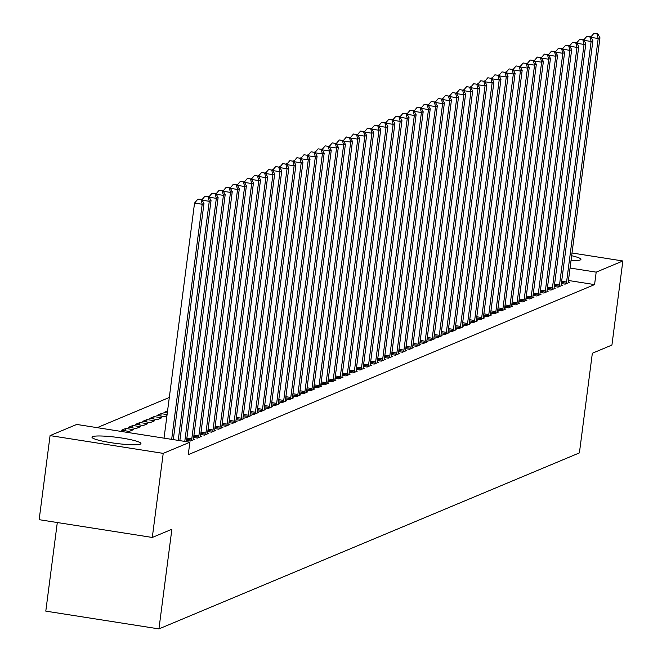 <?xml version="1.0" encoding="UTF-8"?>
<svg xmlns="http://www.w3.org/2000/svg" width="662" height="662" viewBox="0 0 662 662"><rect width="100%" height="100%" fill="white"/><g stroke="black" fill="none" stroke-linecap="round" stroke-linejoin="round"><path stroke-width="0.99" d="M571.654 255.731A24.684 3.07 -172.6 0 1 580.93 259.388A24.684 3.07 -172.6 0 1 580.301 259.951A24.684 3.07 -172.6 0 1 571.025 260.555M140.327 444.119A24.684 3.07 -172.6 0 1 113.5 443.06A24.684 3.07 -172.6 0 1 91.993 437.193A24.684 3.07 -172.6 0 1 92.622 436.63A24.684 3.07 -172.6 0 1 119.441 437.681A24.684 3.07 -172.6 0 1 140.948 443.548A24.684 3.07 -172.6 0 1 140.327 444.119M169.306 397.473L97.19 427.66M57.304 522.533L45.794 611.134L158.938 628.9L579.399 452.899L592.341 353.251L611.928 345.059L622.851 260.977L596.189 272.14L570.056 268.036M158.938 628.9L171.88 529.252L152.293 537.453L39.149 519.678L50.072 435.604L76.726 424.441L189.878 442.216L163.216 453.371L50.072 435.604M554.284 286.53L558.049 287.118L562.295 285.347L561.177 285.165M540.142 292.447L543.907 293.043L548.153 291.263L547.035 291.09M525.992 298.363L529.766 298.959L534.011 297.18L532.893 297.006M511.85 304.288L515.624 304.876L519.86 303.105L518.751 302.931M497.708 310.205L501.482 310.801L505.718 309.022L504.609 308.848M483.566 316.13L487.34 316.717L491.576 314.947L490.459 314.764M469.424 322.046L473.198 322.642L477.434 320.863L476.317 320.689M455.282 327.963L459.047 328.559L463.292 326.78L462.175 326.606M441.14 333.888L444.905 334.476L449.15 332.705L448.033 332.523M426.998 339.805L430.763 340.4L435.008 338.621L433.891 338.447M412.856 345.73L416.621 346.317L420.867 344.538L419.749 344.364M398.714 351.646L402.479 352.234L406.725 350.463L405.607 350.289M384.572 357.563L388.337 358.159L392.583 356.379L391.465 356.206M370.43 363.488L374.195 364.075L378.441 362.304L377.323 362.122M356.288 369.404L360.054 370L364.299 368.221L363.181 368.047M342.138 375.329L345.912 375.917L350.157 374.138L349.04 373.964M327.996 381.246L331.77 381.833L336.006 380.062L334.898 379.889M313.854 387.162L317.628 387.758L321.864 385.979L320.747 385.805M299.712 393.087L303.486 393.675L307.722 391.904L306.605 391.722M285.57 399.004L289.335 399.6L293.58 397.821L292.463 397.647M271.428 404.921L275.193 405.516L279.438 403.737L278.321 403.563M257.286 410.845L261.051 411.433L265.297 409.662L264.179 409.488M243.144 416.762L246.909 417.358L251.155 415.579L250.037 415.405M167.552 410.97L163.961 412.467L167.296 412.989M229.002 422.687L232.767 423.275L237.013 421.504L235.895 421.322M149.819 418.392L157.465 419.592L161.71 417.813L154.064 416.613L149.819 418.392M214.86 428.604L218.625 429.199L222.871 427.42L221.753 427.247M135.677 424.309L143.323 425.509L147.568 423.73L139.922 422.53L135.677 424.309M200.718 434.52L204.484 435.116L208.729 433.337L207.611 433.163M121.535 430.226L129.181 431.425L133.426 429.655L125.78 428.455L121.535 430.226M186.576 440.445L190.342 441.033L194.587 439.262L193.47 439.08M189.878 442.216L188.256 454.67L594.575 284.594L568.443 280.489M193.643 437.483L197.408 438.078L201.653 436.299L200.536 436.126M128.61 427.271L136.248 428.471L140.493 426.692L132.847 425.492L128.61 427.271M207.785 431.566L211.559 432.154L215.795 430.383L214.678 430.201M142.752 421.346L150.39 422.546L154.635 420.775L146.989 419.576L142.752 421.346M221.927 425.641L225.701 426.237L229.937 424.458L228.82 424.284M160.825 416.05L161.131 413.651L156.894 415.43L164.54 416.63L166.948 415.62M161.131 413.651L167.081 414.586M236.069 419.725L239.843 420.312L244.079 418.541L242.971 418.367M250.211 413.808L253.985 414.395L258.23 412.616L257.113 412.443M264.361 407.883L268.127 408.479L272.372 406.7L271.255 406.526M278.503 401.966L282.269 402.554L286.514 400.783L285.396 400.601M292.645 396.042L296.411 396.637L300.656 394.858L299.538 394.684M306.787 390.125L310.552 390.712L314.798 388.942L313.68 388.768M320.929 384.208L324.694 384.796L328.94 383.017L327.822 382.843M335.071 378.283L338.836 378.879L343.082 377.1L341.964 376.926M349.213 372.367L352.978 372.954L357.223 371.183L356.106 371.01M363.355 366.442L367.12 367.038L371.365 365.258L370.248 365.085M377.497 360.525L381.271 361.121L385.507 359.342L384.39 359.168M391.639 354.609L395.413 355.196L399.649 353.425L398.532 353.243M405.781 348.684L409.555 349.279L413.791 347.5L412.674 347.327M419.923 342.767L423.697 343.355L427.933 341.584L426.824 341.41M434.065 336.842L437.839 337.438L442.084 335.659L440.966 335.485M448.215 330.926L451.981 331.521L456.226 329.742L455.108 329.568M462.357 325.009L466.122 325.596L470.368 323.826L469.25 323.644M476.499 319.084L480.264 319.68L484.51 317.901L483.392 317.727M490.641 313.167L494.406 313.755L498.651 311.984L497.534 311.81M504.783 307.251L508.548 307.838L512.793 306.059L511.676 305.885M518.925 301.326L522.69 301.922L526.935 300.143L525.818 299.969M533.067 295.409L536.832 295.997L541.077 294.226L539.96 294.044M547.209 289.484L550.974 290.08L555.219 288.301L554.102 288.127M561.351 283.568L565.125 284.155L569.361 282.384L568.244 282.211M572.009 252.992L622.851 260.977M152.293 537.453L163.216 453.371M594.575 284.594L596.189 272.14M125.466 430.846L125.78 428.455M132.541 427.884L132.847 425.492M139.608 424.93L139.922 422.53M146.683 421.967L146.989 419.576M153.75 419.005L154.064 416.613M171.665 439.353L202.2 204.26L203.97 203.524L173.303 439.609M164.027 438.153L194.554 203.06L202.2 204.26L200.967 199.634L201.67 199.336L197.905 199.154L200.967 199.634M197.905 199.154L194.554 203.06M203.97 203.524L201.67 199.336M178.219 440.387L209.275 201.306L211.037 200.561L179.857 440.644M208.034 196.672L204.98 196.192L208.034 196.672L209.275 201.306L202.133 200.181M204.98 196.192L201.91 199.775M211.037 200.561L208.745 196.374M184.772 441.413L216.342 198.343L218.112 197.599L186.485 441.115A3.161 0.662 98.9 0 0 186.427 441.67M215.109 193.709L212.047 193.23L215.109 193.709L216.342 198.343L209.209 197.218M212.047 193.23L208.985 196.813M218.112 197.599L215.812 193.42M191.484 440.553L191.583 440.081A3.161 0.662 98.9 0 0 191.79 438.898L223.417 195.381L225.188 194.645L193.561 438.161A3.161 0.662 98.9 0 0 193.453 439.295L193.436 439.742M222.175 190.755L219.122 190.275L222.175 190.755L223.417 195.381L216.275 194.264M219.122 190.275L216.052 193.85M225.188 194.645L222.887 190.457M198.559 437.599L198.658 437.119A3.161 0.662 98.9 0 0 198.857 435.935L230.484 192.419L232.254 191.682L200.627 435.199A3.161 0.662 98.9 0 0 200.528 436.341L200.512 436.779M229.251 187.793L226.189 187.313L229.251 187.793L230.484 192.419L223.351 191.301M226.189 187.313L223.127 190.896M232.254 191.682L229.954 187.495M205.625 434.636L205.733 434.164A3.161 0.662 98.9 0 0 205.932 432.981L237.559 189.464L239.33 188.72L207.703 432.236A3.161 0.662 98.9 0 0 207.603 433.378L207.578 433.817M236.317 184.83L233.264 184.35L236.317 184.83L237.559 189.464L230.417 188.339M233.264 184.35L230.194 187.934M239.33 188.72L237.029 184.532M212.701 431.674L212.8 431.202A3.161 0.662 98.9 0 0 213.007 430.019L244.634 186.502L246.396 185.765L214.769 429.282A3.161 0.662 98.9 0 0 214.67 430.416L214.653 430.854M243.393 181.876L240.331 181.388L243.393 181.876L244.634 186.502L237.493 185.385M240.331 181.388L237.269 184.971M246.396 185.765L244.096 181.578M219.767 428.719L219.875 428.24A3.161 0.662 98.9 0 0 220.074 427.056L251.701 183.54L253.472 182.803L221.844 426.32A3.161 0.662 98.9 0 0 221.745 427.462L221.72 427.9M250.468 178.914L247.406 178.434L250.468 178.914L251.701 183.54L244.568 182.422M247.406 178.434L244.336 182.009M253.472 182.803L251.171 178.616M226.843 425.757L226.942 425.285A3.161 0.662 98.9 0 0 227.149 424.102L258.776 180.585L260.538 179.841L228.911 423.357A3.161 0.662 98.9 0 0 228.812 424.499L228.795 424.938M257.535 175.951L254.481 175.471L257.535 175.951L258.776 180.585L251.634 179.46M254.481 175.471L251.411 179.054M260.538 179.841L258.246 175.653M233.909 422.795L234.017 422.323A3.161 0.662 98.9 0 0 234.216 421.14L265.843 177.623L267.613 176.886L235.986 420.395A3.161 0.662 98.9 0 0 235.887 421.537L235.871 421.975M264.61 172.989L261.548 172.509L264.61 172.989L265.843 177.623L258.71 176.506M261.548 172.509L258.478 176.092M267.613 176.886L265.313 172.699M240.985 419.84L241.084 419.36A3.161 0.662 98.9 0 0 241.291 418.177L272.918 174.66L274.68 173.924L243.053 417.441A3.161 0.662 98.9 0 0 242.954 418.583L242.937 419.021M271.677 170.035L268.623 169.555L271.677 170.035L272.918 174.66L265.776 173.543M268.623 169.555L265.553 173.13M274.68 173.924L272.388 169.737M248.06 416.878L248.159 416.406A3.161 0.662 98.9 0 0 248.358 415.215L279.985 171.706L281.755 170.962L250.128 414.478A3.161 0.662 98.9 0 0 250.029 415.62L250.013 416.059M278.752 167.072L275.69 166.592L278.752 167.072L279.985 171.706L272.852 170.581M275.69 166.592L272.628 170.175M281.755 170.962L279.455 166.774M255.127 413.916L255.226 413.444A3.161 0.662 98.9 0 0 255.433 412.26L287.06 168.744L288.822 168.007L257.195 411.516A3.161 0.662 98.9 0 0 257.096 412.658L257.079 413.096M285.818 164.11L282.765 163.63L285.818 164.11L287.06 168.744L279.918 167.618M282.765 163.63L279.695 167.213M288.822 168.007L286.53 163.82M262.202 410.953L262.301 410.481A3.161 0.662 98.9 0 0 262.5 409.298L294.127 165.781L295.897 165.045L264.27 408.562A3.161 0.662 98.9 0 0 264.171 409.704L264.155 410.142M292.894 161.156L289.832 160.676L292.894 161.156L294.127 165.781L286.994 164.664M289.832 160.676L286.77 164.25M295.897 165.045L293.597 160.858M269.268 407.999L269.368 407.519A3.161 0.662 98.9 0 0 269.575 406.336L301.202 162.827L302.964 162.082L271.337 405.599A3.161 0.662 98.9 0 0 271.238 406.741L271.221 407.18M299.96 158.193L296.907 157.713L299.96 158.193L301.202 162.827L294.06 161.702M296.907 157.713L293.837 161.296M302.964 162.082L300.672 157.895M276.344 405.036L276.443 404.565A3.161 0.662 98.9 0 0 276.642 403.381L308.269 159.865L310.039 159.12L278.412 402.637A3.161 0.662 98.9 0 0 278.313 403.779L278.297 404.217M307.036 155.231L303.974 154.751L307.036 155.231L308.269 159.865L301.136 158.739M303.974 154.751L300.912 158.334M310.039 159.12L307.739 154.941M283.41 402.074L283.51 401.602A3.161 0.662 98.9 0 0 283.717 400.419L315.344 156.902L317.115 156.166L285.488 399.683A3.161 0.662 98.9 0 0 285.38 400.816L285.363 401.263M314.102 152.277L311.049 151.797L314.102 152.277L315.344 156.902L308.202 155.785M311.049 151.797L307.979 155.371M317.115 156.166L314.814 151.979M290.486 399.12L290.585 398.64A3.161 0.662 98.9 0 0 290.784 397.457L322.411 153.94L324.181 153.203L292.554 396.72A3.161 0.662 98.9 0 0 292.455 397.862L292.438 398.301M321.178 149.314L318.116 148.834L321.178 149.314L322.411 153.94L315.278 152.823M318.116 148.834L315.054 152.409M324.181 153.203L321.881 149.016M297.552 396.157L297.66 395.686A3.161 0.662 98.9 0 0 297.859 394.502L329.486 150.986L331.257 150.241L299.629 393.758A3.161 0.662 98.9 0 0 299.53 394.9L299.505 395.338M328.244 146.352L325.191 145.872L328.244 146.352L329.486 150.986L322.344 149.86M325.191 145.872L322.121 149.455M331.257 150.241L328.956 146.054M304.628 393.195L304.727 392.723A3.161 0.662 98.9 0 0 304.934 391.54L336.561 148.023L338.323 147.287L306.696 390.795A3.161 0.662 98.9 0 0 306.597 391.937L306.58 392.376M335.32 143.397L332.258 142.909L335.32 143.397L336.561 148.023L329.419 146.906M332.258 142.909L329.196 146.492M338.323 147.287L336.023 143.1M311.694 390.241L311.802 389.761A3.161 0.662 98.9 0 0 312.001 388.577L343.628 145.061L345.399 144.324L313.771 387.841A3.161 0.662 98.9 0 0 313.672 388.983L313.656 389.422M342.395 140.435L339.333 139.955L342.395 140.435L343.628 145.061L336.495 143.944M339.333 139.955L336.263 143.53M345.399 144.324L343.098 140.137M318.77 387.278L318.869 386.807A3.161 0.662 98.9 0 0 319.076 385.623L350.703 142.107L352.465 141.362L320.838 384.879A3.161 0.662 98.9 0 0 320.739 386.02L320.722 386.459M349.462 137.473L346.408 136.993L349.462 137.473L350.703 142.107L343.561 140.981M346.408 136.993L343.338 140.576M352.465 141.362L350.173 137.175M325.845 384.316L325.944 383.844A3.161 0.662 98.9 0 0 326.143 382.661L357.77 139.144L359.54 138.408L327.913 381.916A3.161 0.662 98.9 0 0 327.814 383.058L327.798 383.497M356.537 134.51L353.475 134.03L356.537 134.51L357.77 139.144L350.637 138.027M353.475 134.03L350.405 137.613M359.54 138.408L357.24 134.22M332.912 381.362L333.011 380.882A3.161 0.662 98.9 0 0 333.218 379.698L364.845 136.182L366.607 135.445L334.98 378.962A3.161 0.662 98.9 0 0 334.881 380.104L334.864 380.542M363.603 131.556L360.55 131.076L363.603 131.556L364.845 136.182L357.703 135.065M360.55 131.076L357.48 134.651M366.607 135.445L364.315 131.258M339.987 378.399L340.086 377.928A3.161 0.662 98.9 0 0 340.285 376.736L371.912 133.227L373.682 132.483L342.055 375.999A3.161 0.662 98.9 0 0 341.956 377.141L341.94 377.58M370.679 128.594L367.617 128.114L370.679 128.594L371.912 133.227L364.779 132.102M367.617 128.114L364.555 131.697M373.682 132.483L371.382 128.296M347.053 375.437L347.153 374.965A3.161 0.662 98.9 0 0 347.36 373.782L378.987 130.265L380.749 129.52L349.122 373.037A3.161 0.662 98.9 0 0 349.023 374.179L349.006 374.618M377.745 125.631L374.692 125.151L377.745 125.631L378.987 130.265L371.845 129.14M374.692 125.151L371.622 128.734M380.749 129.52L378.457 125.341M354.129 372.474L354.228 372.003A3.161 0.662 98.9 0 0 354.427 370.819L386.054 127.303L387.824 126.566L356.197 370.083A3.161 0.662 98.9 0 0 356.098 371.225L356.082 371.663M384.821 122.677L381.759 122.197L384.821 122.677L386.054 127.303L378.921 126.185M381.759 122.197L378.697 125.772M387.824 126.566L385.524 122.379M361.195 369.52L361.295 369.04A3.161 0.662 98.9 0 0 361.502 367.857L393.129 124.348L394.891 123.604L363.264 367.12A3.161 0.662 98.9 0 0 363.165 368.262L363.148 368.701M391.887 119.714L388.834 119.234L391.887 119.714L393.129 124.348L385.987 123.223M388.834 119.234L385.764 122.818M394.891 123.604L392.599 119.417M368.271 366.558L368.37 366.086A3.161 0.662 98.9 0 0 368.568 364.903L400.196 121.386L401.966 120.641L370.339 364.158A3.161 0.662 98.9 0 0 370.24 365.3L370.224 365.738M398.963 116.752L395.901 116.272L398.963 116.752L400.196 121.386L393.062 120.261M395.901 116.272L392.839 119.855M401.966 120.641L399.666 116.454M375.337 363.595L375.445 363.124A3.161 0.662 98.9 0 0 375.644 361.94L407.271 118.424L409.042 117.687L377.414 361.204A3.161 0.662 98.9 0 0 377.307 362.337L377.29 362.784M406.029 113.798L402.976 113.318L406.029 113.798L407.271 118.424L400.129 117.306M402.976 113.318L399.906 116.893M409.042 117.687L406.741 113.5M382.413 360.641L382.512 360.161A3.161 0.662 98.9 0 0 382.71 358.978L414.338 115.461L416.108 114.725L384.481 358.241A3.161 0.662 98.9 0 0 384.382 359.383L384.365 359.822M413.105 110.835L410.043 110.355L413.105 110.835L414.338 115.461L407.204 114.344M410.043 110.355L406.981 113.93M416.108 114.725L413.808 110.537M389.479 357.679L389.587 357.207A3.161 0.662 98.9 0 0 389.786 356.024L421.413 112.507L423.183 111.762L391.556 355.279A3.161 0.662 98.9 0 0 391.457 356.421L391.432 356.859M420.171 107.873L417.118 107.393L420.171 107.873L421.413 112.507L414.271 111.382M417.118 107.393L414.048 110.976M423.183 111.762L420.883 107.575M396.555 354.716L396.654 354.244A3.161 0.662 98.9 0 0 396.861 353.061L428.488 109.544L430.25 108.808L398.623 352.316A3.161 0.662 98.9 0 0 398.524 353.458L398.507 353.897M427.247 104.91L424.185 104.431L427.247 104.91L428.488 109.544L421.346 108.427M424.185 104.431L421.123 108.014M430.25 108.808L427.95 104.621M403.621 351.762L403.729 351.282A3.161 0.662 98.9 0 0 403.928 350.099L435.555 106.582L437.325 105.846L405.698 349.362A3.161 0.662 98.9 0 0 405.599 350.504L405.583 350.943M434.322 101.956L431.26 101.476L434.322 101.956L435.555 106.582L428.422 105.465M431.26 101.476L428.19 105.051M437.325 105.846L435.025 101.658M410.697 348.8L410.796 348.328A3.161 0.662 98.9 0 0 411.003 347.136L442.63 103.628L444.392 102.883L412.765 346.4A3.161 0.662 98.9 0 0 412.666 347.542L412.649 347.98M441.388 98.994L438.335 98.514L441.388 98.994L442.63 103.628L435.488 102.502M438.335 98.514L435.265 102.097M444.392 102.883L442.1 98.696M417.772 345.837L417.871 345.365A3.161 0.662 98.9 0 0 418.07 344.182L449.697 100.665L451.467 99.929L419.84 343.437A3.161 0.662 98.9 0 0 419.741 344.579L419.725 345.018M448.464 96.031L445.402 95.551L448.464 96.031L449.697 100.665L442.564 99.54M445.402 95.551L442.332 99.135M451.467 99.929L449.167 95.742M424.839 342.875L424.938 342.403A3.161 0.662 98.9 0 0 425.145 341.22L456.772 97.703L458.534 96.966L426.907 340.483A3.161 0.662 98.9 0 0 426.808 341.625L426.791 342.064M455.53 93.077L452.477 92.597L455.53 93.077L456.772 97.703L449.63 96.586M452.477 92.597L449.407 96.172M458.534 96.966L456.242 92.779M431.914 339.92L432.013 339.44A3.161 0.662 98.9 0 0 432.212 338.257L463.839 94.749L465.609 94.004L433.982 337.521A3.161 0.662 98.9 0 0 433.883 338.663L433.867 339.101M462.606 90.115L459.544 89.635L462.606 90.115L463.839 94.749L456.706 93.623M459.544 89.635L456.482 93.218M465.609 94.004L463.309 89.817M438.98 336.958L439.08 336.486A3.161 0.662 98.9 0 0 439.287 335.303L470.914 91.786L472.676 91.042L441.049 334.558A3.161 0.662 98.9 0 0 440.95 335.7L440.933 336.139M469.672 87.152L466.619 86.672L469.672 87.152L470.914 91.786L463.772 90.661M466.619 86.672L463.549 90.255M472.676 91.042L470.384 86.863M446.056 333.996L446.155 333.524A3.161 0.662 98.9 0 0 446.353 332.341L477.981 88.824L479.751 88.087L448.124 331.604A3.161 0.662 98.9 0 0 448.025 332.738L448.008 333.185M476.748 84.198L473.686 83.718L476.748 84.198L477.981 88.824L470.848 87.707M473.686 83.718L470.624 87.293M479.751 88.087L477.451 83.9M453.122 331.041L453.222 330.561A3.161 0.662 98.9 0 0 453.429 329.378L485.056 85.861L486.827 85.125L455.199 328.642A3.161 0.662 98.9 0 0 455.092 329.784L455.075 330.222M483.814 81.236L480.761 80.756L483.814 81.236L485.056 85.861L477.914 84.744M480.761 80.756L477.691 84.339M486.827 85.125L484.526 80.938M460.198 328.079L460.297 327.607A3.161 0.662 98.9 0 0 460.495 326.424L492.123 82.907L493.893 82.162L462.266 325.679A3.161 0.662 98.9 0 0 462.167 326.821L462.15 327.26M490.89 78.273L487.828 77.793L490.89 78.273L492.123 82.907L484.989 81.782M487.828 77.793L484.766 81.376M493.893 82.162L491.593 77.975M467.264 325.116L467.372 324.645A3.161 0.662 98.9 0 0 467.571 323.461L499.198 79.945L500.969 79.208L469.341 322.725A3.161 0.662 98.9 0 0 469.242 323.859L469.217 324.297M497.956 75.319L494.903 74.831L497.956 75.319L499.198 79.945L492.056 78.828M494.903 74.831L491.833 78.414M500.969 79.208L498.668 75.021M474.34 322.162L474.439 321.682A3.161 0.662 98.9 0 0 474.637 320.499L506.264 76.982L508.035 76.246L476.408 319.763A3.161 0.662 98.9 0 0 476.309 320.905L476.292 321.343M505.032 72.357L501.97 71.877L505.032 72.357L506.264 76.982L499.131 75.865M501.97 71.877L498.908 75.451M508.035 76.246L505.735 72.059M481.406 319.2L481.514 318.728A3.161 0.662 98.9 0 0 481.713 317.545L513.34 74.028L515.11 73.283L483.483 316.8A3.161 0.662 98.9 0 0 483.384 317.942L483.359 318.381M512.098 69.394L509.045 68.914L512.098 69.394L513.34 74.028L506.207 72.903M509.045 68.914L505.975 72.497M515.11 73.283L512.81 69.096M488.482 316.237L488.581 315.766A3.161 0.662 98.9 0 0 488.788 314.582L520.415 71.066L522.177 70.329L490.55 313.838A3.161 0.662 98.9 0 0 490.451 314.98L490.434 315.418M519.173 66.432L516.112 65.952L519.173 66.432L520.415 71.066L513.273 69.949M516.112 65.952L513.05 69.535M522.177 70.329L519.877 66.142M495.548 313.283L495.656 312.803A3.161 0.662 98.9 0 0 495.855 311.62L527.482 68.103L529.252 67.367L497.625 310.883A3.161 0.662 98.9 0 0 497.526 312.025L497.51 312.464M526.249 63.478L523.187 62.998L526.249 63.478L527.482 68.103L520.349 66.986M523.187 62.998L520.117 66.572M529.252 67.367L526.952 63.18M502.623 310.321L502.723 309.849A3.161 0.662 98.9 0 0 502.93 308.658L534.557 65.149L536.319 64.404L504.692 307.921A3.161 0.662 98.9 0 0 504.593 309.063L504.576 309.502M533.315 60.515L530.262 60.035L533.315 60.515L534.557 65.149L527.415 64.024M530.262 60.035L527.192 63.618M536.319 64.404L534.027 60.217M509.699 307.358L509.798 306.887A3.161 0.662 98.9 0 0 509.997 305.703L541.624 62.187L543.394 61.45L511.767 304.959A3.161 0.662 98.9 0 0 511.668 306.101L511.652 306.539M540.391 57.553L537.329 57.073L540.391 57.553L541.624 62.187L534.491 61.061M537.329 57.073L534.259 60.656M543.394 61.45L541.094 57.263M516.765 304.396L516.865 303.924A3.161 0.662 98.9 0 0 517.072 302.741L548.699 59.224L550.461 58.488L518.834 302.004A3.161 0.662 98.9 0 0 518.735 303.146L518.718 303.585M547.457 54.598L544.404 54.119L547.457 54.598L548.699 59.224L541.557 58.107M544.404 54.119L541.334 57.693M550.461 58.488L548.169 54.301M523.841 301.442L523.94 300.962A3.161 0.662 98.9 0 0 524.139 299.778L555.766 56.27L557.536 55.525L525.909 299.042A3.161 0.662 98.9 0 0 525.81 300.184L525.793 300.622M554.533 51.636L551.471 51.156L554.533 51.636L555.766 56.27L548.633 55.145M551.471 51.156L548.409 54.739M557.536 55.525L555.236 51.338M530.907 298.479L531.007 298.008A3.161 0.662 98.9 0 0 531.214 296.824L562.841 53.308L564.603 52.563L532.976 296.079A3.161 0.662 98.9 0 0 532.877 297.221L532.86 297.66M561.599 48.674L558.546 48.194L561.599 48.674L562.841 53.308L555.699 52.182M558.546 48.194L555.476 51.777M564.603 52.563L562.311 48.384M537.983 295.517L538.082 295.045A3.161 0.662 98.9 0 0 538.28 293.862L569.908 50.345L571.678 49.609L540.051 293.125A3.161 0.662 98.9 0 0 539.952 294.259L539.935 294.706M568.675 45.719L565.613 45.239L568.675 45.719L569.908 50.345L562.774 49.228M565.613 45.239L562.551 48.814M571.678 49.609L569.378 45.421M545.049 292.563L545.149 292.083A3.161 0.662 98.9 0 0 545.356 290.899L576.983 47.383L578.754 46.646L547.126 290.163A3.161 0.662 98.9 0 0 547.019 291.305L547.002 291.743M575.741 42.757L572.688 42.277L575.741 42.757L576.983 47.383L569.841 46.266M572.688 42.277L569.618 45.852M578.754 46.646L576.453 42.459M552.125 289.6L552.224 289.128A3.161 0.662 98.9 0 0 552.422 287.945L584.049 44.428L585.82 43.684L554.193 287.2A3.161 0.662 98.9 0 0 554.094 288.342L554.077 288.781M582.817 39.794L579.755 39.315L582.817 39.794L584.049 44.428L576.916 43.303M579.755 39.315L576.693 42.898M585.82 43.684L583.52 39.497M559.191 286.638L559.299 286.166A3.161 0.662 98.9 0 0 559.498 284.983L591.125 41.466L592.895 40.73L561.268 284.238A3.161 0.662 98.9 0 0 561.169 285.38L561.144 285.818M589.883 36.84L586.83 36.352L589.883 36.84L591.125 41.466L583.983 40.349M586.83 36.352L583.76 39.935M592.895 40.73L590.595 36.542M566.267 283.684L566.366 283.204A3.161 0.662 98.9 0 0 566.573 282.02L598.2 38.504L599.962 37.767L568.335 281.284A3.161 0.662 98.9 0 0 568.236 282.426L568.219 282.864M596.958 33.878L593.897 33.398L596.958 33.878L598.2 38.504L591.058 37.386M593.897 33.398L590.835 36.973M599.962 37.767L597.662 33.58M191.583 440.081L186.717 439.32M191.79 438.898L186.874 438.128M198.658 437.119L193.792 436.357M198.857 435.935L193.941 435.166M205.733 434.164L200.859 433.395M205.932 432.981L201.016 432.203M212.8 431.202L207.934 430.441M213.007 430.019L208.091 429.249M219.875 428.24L215.001 427.478M220.074 427.056L215.158 426.287M226.942 425.285L222.076 424.516M227.149 424.102L222.233 423.324M234.017 422.323L229.143 421.562M234.216 421.14L229.3 420.37M241.084 419.36L236.218 418.599M241.291 418.177L236.375 417.408M248.159 416.406L243.293 415.637M248.358 415.215L243.442 414.445M255.226 413.444L250.36 412.674M255.433 412.26L250.517 411.483M262.301 410.481L257.435 409.72M262.5 409.298L257.584 408.528M269.368 407.519L264.502 406.758M269.575 406.336L264.659 405.566M276.443 404.565L271.577 403.795M276.642 403.381L271.726 402.604M283.51 401.602L278.644 400.841M283.717 400.419L278.801 399.649M290.585 398.64L285.719 397.879M290.784 397.457L285.876 396.687M297.66 395.686L292.786 394.916M297.859 394.502L292.943 393.725M304.727 392.723L299.861 391.962M304.934 391.54L300.018 390.77M311.802 389.761L306.928 388.999M312.001 388.577L307.085 387.808M318.869 386.807L314.003 386.037M319.076 385.623L314.16 384.845M325.944 383.844L321.078 383.083M326.143 382.661L321.227 381.891M333.011 380.882L328.145 380.12M333.218 379.698L328.302 378.929M340.086 377.928L335.22 377.158M340.285 376.736L335.369 375.966M347.153 374.965L342.287 374.195M347.36 373.782L342.444 373.004M354.228 372.003L349.362 371.241M354.427 370.819L349.511 370.05M361.295 369.04L356.429 368.279M361.502 367.857L356.586 367.087M368.37 366.086L363.504 365.316M368.568 364.903L363.653 364.125M375.445 363.124L370.571 362.362M375.644 361.94L370.728 361.171M382.512 360.161L377.646 359.4M382.71 358.978L377.803 358.208M389.587 357.207L384.713 356.437M389.786 356.024L384.87 355.246M396.654 354.244L391.788 353.483M396.861 353.061L391.945 352.292M403.729 351.282L398.855 350.521M403.928 350.099L399.012 349.329M410.796 348.328L405.93 347.558M411.003 347.136L406.087 346.367M417.871 345.365L413.005 344.596M418.07 344.182L413.154 343.413M424.938 342.403L420.072 341.642M425.145 341.22L420.229 340.45M432.013 339.44L427.147 338.679M432.212 338.257L427.296 337.488M439.08 336.486L434.214 335.717M439.287 335.303L434.371 334.525M446.155 333.524L441.289 332.763M446.353 332.341L441.438 331.571M453.222 330.561L448.356 329.8M453.429 329.378L448.513 328.609M460.297 327.607L455.431 326.838M460.495 326.424L455.58 325.646M467.372 324.645L462.498 323.883M467.571 323.461L462.655 322.692M474.439 321.682L469.573 320.921M474.637 320.499L469.73 319.729M481.514 318.728L476.64 317.959M481.713 317.545L476.797 316.767M488.581 315.766L483.715 315.004M488.788 314.582L483.872 313.813M495.656 312.803L490.782 312.042M495.855 311.62L490.939 310.85M502.723 309.849L497.857 309.08M502.93 308.658L498.014 307.888M509.798 306.887L504.932 306.117M509.997 305.703L505.081 304.925M516.865 303.924L511.999 303.163M517.072 302.741L512.156 301.971M523.94 300.962L519.074 300.2M524.139 299.778L519.223 299.009M531.007 298.008L526.141 297.238M531.214 296.824L526.298 296.046M538.082 295.045L533.216 294.284M538.28 293.862L533.365 293.092M545.149 292.083L540.283 291.321M545.356 290.899L540.44 290.13M552.224 289.128L547.358 288.359M552.422 287.945L547.507 287.167M559.299 286.166L554.425 285.405M559.498 284.983L554.582 284.213M566.366 283.204L561.5 282.442M566.573 282.02L561.657 281.251"/></g></svg>
